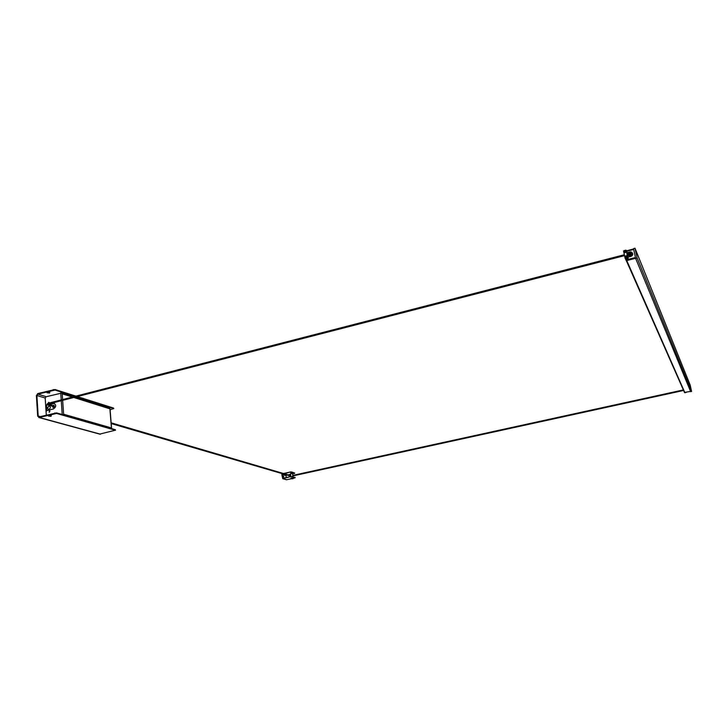 <?xml version="1.0" encoding="UTF-8"?>
<svg xmlns="http://www.w3.org/2000/svg" width="728" height="728" viewBox="0 0 728 728"><rect width="100%" height="100%" fill="white"/><g stroke="black" fill="none" stroke-linecap="round" stroke-linejoin="round"><path stroke-width="1.09" d="M635.617 258.304L626.763 260.569L625.944 260.105L626.462 259.35M684.447 392.365L690.572 391.446M626.508 260.133L635.526 257.876M626.399 259.996L625.862 259.505M633.597 248.976L626.499 250.814M633.688 249.395L626.69 251.206L627.29 253.99M626.708 251.26L633.697 249.458L635.444 257.512L626.562 259.787M626.426 260.06L635.48 257.666M690.171 385.039L691.6 391.427L637.118 257.985L634.998 248.221L690.171 385.039M691.6 391.427L690.645 391.637L635.635 258.358L637.118 257.985M634.998 248.221L633.515 248.612L635.635 258.358M633.642 249.185L631.558 250.004M633.342 258.213L635.571 258.085M632.596 253.499L632.778 254.609L629.847 256.693M625.543 259.204L628.155 258.913L628.018 257.166L630.839 256.438C632.405 255.81 632.96 254.764 632.505 253.28L632.687 254.391L629.756 256.474M627.054 252.698L626.753 251.378M628.155 258.913L625.789 259.286L628.209 258.595M629.374 252.097L627.008 252.707L626.662 251.151M632.022 252.525C633.051 254.09 632.623 255.319 630.739 256.22L628.018 257.166M627.481 254.891L627.927 256.948M625.452 258.995L625.88 259.505M109.337 408.144L109.801 408.026M62.599 399.563L62.144 392.974L62.326 393.884L72.391 397.042M62.144 392.974L46.082 396.751L45.191 398.107L45.609 404.541L46.092 405.132L47.802 404.932M111.184 428.501L111.32 427.891L63.736 414.25L63.764 414.951M111.384 428.555L111.32 427.891M109.837 408.235L111.475 428.583M49.122 412.221L49.604 410.729M49.267 404.559L54.418 403.43M46.21 405.132L46.665 405.223M48.321 403.248L49.067 402.42M109.582 408.317L74.738 397.251M49.231 412.203L49.349 410.628L49.231 412.203M53.499 403.467L53.927 403.303C56.42 404.996 56.274 406.861 53.499 408.909L46.656 410.656L46.064 411.557L46.292 415.115M53.135 403.358L48.894 404.45M47.466 404.814L46.301 405.114M47.966 403.339L48.803 402.32L49.313 402.994M49.568 393.047L46.974 392.747L49.568 393.047M115.515 430.284L115.306 429.684L56.575 412.894L38.921 416.926L38.175 416.034L36.891 395.513L37.792 394.139L55.037 390.062L74.984 396.369M76.404 396.824L113.595 408.59L110.101 409.819M47.284 392.538L49.85 392.383M113.759 408.681L113.55 408.071L77.323 396.587M75.912 396.132L55 389.507L37.756 393.584L36.4 395.641L37.683 416.161L39.267 417.472L56.611 413.459L115.352 430.202L99.7 434.115M54.363 406.015L53.59 405.387M46.219 413.932L45.464 402.356M48.876 415.834L51.315 415.679M51.106 416.316L48.494 416.061L51.106 416.316M49.786 410.947L49.395 412.139M49.24 402.639L48.64 403.166M52.398 406.279L53.126 407.571C54.545 406.952 54.718 406.169 53.626 405.232L52.762 405.587M47.165 407.999L48.385 409.464C50.669 408.463 50.933 407.207 49.185 405.696L47.165 407.999M52.762 406.388L53.19 407.58M53.927 405.341L53.126 405.687M49.185 405.696L47.538 408.099L48.376 409.464M49.841 411.12L49.568 412.002M49.832 411.065L49.431 412.021M295.122 477.504L290.973 476.531L283.147 478.241M283.201 473.974L282.191 474.456L282.628 478.096M283.511 473.509L290.417 471.99L284.275 473.737M290.973 476.531L282.755 478.687L281.836 474.538L282.437 473.746M291.018 476.922L292.019 476.476M295.104 477.377L292.065 476.858M295.149 477.759L293.138 478.369M286.423 479.734L291.118 478.815M286.24 477.568L286.004 475.566L287.005 475.084M288.07 474.856L290.554 474.31M292.583 473.864L294.658 473.327L291.464 471.935L294.558 472.991M291.027 478.223L293.093 477.95M283.829 476.685L283.41 475.966L283.829 476.685M290.563 473.746L292.538 473.437L290.472 473.7M290.463 472.381L291.509 472.317M290.417 471.99L291.464 471.935M291.091 473.4L291.864 473.3M283.465 477.113L283.265 476.176M291.164 478.833L293.029 478.678M291.819 478.669L292.993 478.733L291.819 478.669M630.139 254.545L629.929 255.046L630.13 254.536M630.011 254.245L629.829 254.909L630.002 254.236M630.139 253.999L631.221 254.654L630.912 254.017M630.53 254.682L630.084 255.155L629.902 254.199L629.802 254.855M630.994 254.718L630.348 254.964M629.693 254.181L629.756 254.645M629.966 255.082L630.211 254.609L629.975 255.082M631.231 254.6L630.63 253.663M631.212 254.654L630.685 254.636M632.423 253.153L632.587 253.854C632.232 255.81 631.076 256.538 629.11 256.047L628.137 255.009M628 253.781C628.628 252.143 629.784 251.579 631.458 252.106L632.559 253.799C632.213 255.756 631.049 256.484 629.083 255.983L628.037 254.745M629.22 254.755L629.265 254.281M630.293 253.371L631.485 253.772M628.373 253.635C632.632 248.394 632.759 259.186 628.382 254.618M630.075 255.483L630.038 254.263M629.238 253.326L630.885 252.925L631.495 253.845L629.593 255.046L629.019 254.372M685.776 392.565L684.993 392.738M684.611 392.665L686.249 392.383M624.078 250.614L623.55 250.978L625.097 258.194L627.09 257.912M627.836 257.494L626.28 250.268L627.654 257.767M625.225 258.486L628.027 257.93M625.206 258.34L625.525 259.059M625.689 259.068L628.155 258.213L627.436 254.9M627.245 253.999L626.79 251.442M626.28 250.268L625.598 250.223M625.37 258.349L625.934 258.203M625.561 258.786L627.845 258.194M624.988 257.039L625.452 257.994C627.136 258.331 627.745 257.712 627.299 256.147M625.407 255.983L627.272 257.403L625.407 255.983L625.416 257.821L625.161 256.274L626.672 257.348L625.425 256.402M626.672 257.348L627.272 257.403M623.805 251.661L624.606 252.643C626.125 252.616 626.626 251.952 626.116 250.632M623.951 250.778L626.244 251.506L623.951 250.778L624.224 252.298L623.814 251.124M625.68 251.615L624.151 251.133L626.244 251.506M626.763 260.569L684.884 392.683M625.825 259.505L625.953 260.105M73.81 397.488L109.782 408.799M62.208 414.505L61.261 400.719M61.207 399.927L60.724 392.947M63.664 414.924L62.653 400.364M46.246 396.705L37.792 394.139M113.55 408.071L113.595 408.59M55 389.507L55.037 390.062M53.28 389.526L53.317 390.09M54.846 412.94L54.882 413.504M45.191 398.016L36.891 395.513M40.34 416.625L38.175 416.034M100.446 434.17L39.267 417.472M54.118 405.587L53.635 405.705M54.309 406.033L47.975 404.176L47.739 404.914L54.254 406.825M46.501 405.241L46.847 410.61M115.306 429.684L115.352 430.202M56.575 412.894L56.611 413.459M282.191 474.456L286.004 475.566M286.204 475.266L282.391 474.146M286.75 479.761L282.946 478.678M626.681 255.71L625.425 255.974L626.681 255.71L627.172 257.576L625.452 257.994M625.67 256.12L626.917 257.066M625.507 250.186L623.978 250.751L625.507 250.186L626.207 251.697L624.26 252.47M624.296 250.796L625.816 251.287M627.6 254.227L627.764 254.818L627.6 254.227M624.36 254.745L48.148 403.294L47.902 404.149M627.181 254.017L630.739 253.854L630.266 254.636C630.139 253.99 629.31 254.054 627.764 254.818L627.381 254.918M47.493 404.613L46.983 404.095L48.148 403.294M626.271 260.524L684.566 392.647M683.365 389.926L292.774 475.402M683.61 390.472L292.838 475.921M111.211 423.569L290.772 476.148M290.563 475.593L111.147 422.813M62.29 393.329L73.31 396.806M109.964 408.135L111.612 428.628M38.812 417.508L100.018 434.197M286.568 479.77L282.755 478.687M293.156 478.469L293.084 477.887M292.938 476.749L292.529 473.373M291.091 478.733L291.018 478.16M290.827 476.567L290.472 473.637M631.121 253.481L630.885 252.925M624.551 255.646L48.357 404.04M630.348 255.155L630.266 254.636"/></g></svg>
